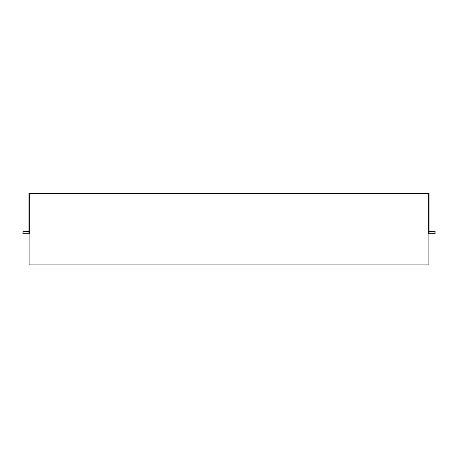 <?xml version="1.0" encoding="UTF-8"?>
<svg xmlns="http://www.w3.org/2000/svg" width="458" height="458" viewBox="0 0 458 458"><rect width="100%" height="100%" fill="white"/><g stroke="black" fill="none" stroke-linecap="round" stroke-linejoin="round"><path stroke-width="0.69" d="M429.094 231.473L435.1 231.473L435.1 233.334A0.618 0.618 0 0 1 434.482 233.952L428.911 233.952L428.911 264.896L29.089 264.896L29.089 233.952L27.921 233.952A0.824 0.824 0 0 1 27.778 233.763L23.083 233.763L23.083 231.473L28.906 231.473M27.778 233.763L28.488 233.763A0.412 0.412 0 0 0 28.906 233.351A0.412 0.412 0 0 1 28.488 233.763M434.917 231.473L434.917 233.763L429.512 233.763A0.412 0.412 0 0 1 429.094 233.351A0.412 0.412 0 0 0 429.512 233.763A0.412 0.412 0 0 1 429.094 233.351L429.094 193.516A0.412 0.412 0 0 0 428.682 193.104L29.318 193.104A0.412 0.412 0 0 0 28.906 193.516L28.906 233.351L29.318 233.351A0.824 0.824 0 0 1 29.06 233.952M27.921 233.952L23.518 233.952A0.618 0.618 0 0 1 22.9 233.334L23.083 231.473M28.906 193.516L29.318 193.516L29.318 233.351M428.682 193.104L428.682 193.516L29.318 193.516L29.318 193.104M428.94 233.952A0.824 0.824 0 0 1 428.682 233.351L429.094 233.351M429.094 193.516L428.682 193.516L428.682 233.351"/></g></svg>
